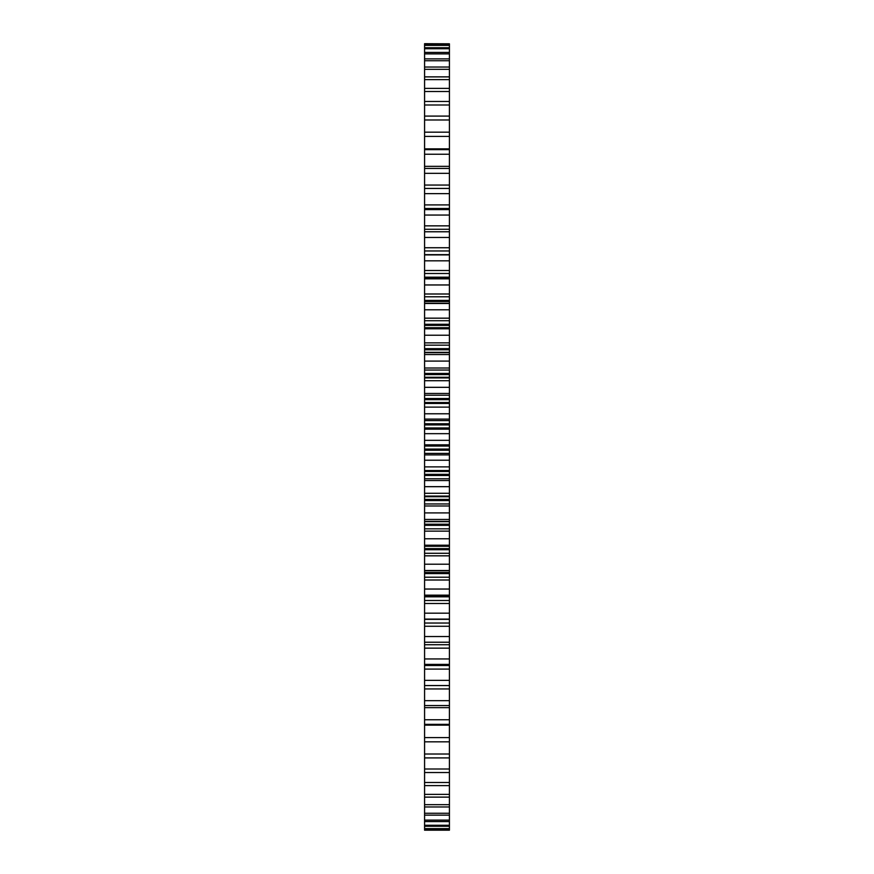 <?xml version="1.0" encoding="UTF-8"?>
<svg xmlns="http://www.w3.org/2000/svg" width="874" height="874" viewBox="0 0 874 874"><rect width="100%" height="100%" fill="white"/><g stroke="black" fill="none" stroke-linecap="round" stroke-linejoin="round"><path stroke-width="1.31" d="M449.422 423.77L424.578 423.77L424.578 413.773L449.422 413.773L449.422 427.954L424.578 427.954L424.578 424.917L449.422 424.917M449.422 387.324L449.422 398.522L424.578 398.522L424.578 387.324L449.422 387.324L449.422 380.714L424.578 380.714L424.578 387.324M449.422 440.332L449.422 449.083L424.578 449.083L424.578 440.332L449.422 440.332L449.422 433.668L424.578 433.668L424.578 440.332M449.422 450.23L449.422 453.398L424.578 453.398L424.578 450.23L449.422 450.23L449.422 449.083M449.422 361.093L449.422 373.449L424.578 373.449L424.578 361.093L449.422 361.093L449.422 354.571L424.578 354.571L424.578 361.093M449.422 475.478L449.422 478.766L424.578 478.766L424.578 475.478L449.422 475.478L449.422 474.331L424.578 474.331L424.578 475.478M449.422 335.212L449.422 348.66L424.578 348.66L424.578 335.212L449.422 335.212L449.422 328.788L424.578 328.788L424.578 335.212M449.422 500.551L449.422 503.948L424.578 503.948L424.578 500.551L449.422 500.551L449.422 499.415L424.578 499.415L424.578 500.551M449.422 309.8L449.422 324.287L424.578 324.287L424.578 309.8L449.422 309.8L449.422 303.507L424.578 303.507L424.578 309.8M449.422 525.34L449.422 528.825L424.578 528.825L424.578 525.34L449.422 525.34L449.422 524.214L424.578 524.214L424.578 525.34M449.422 284.957L449.422 300.416L424.578 300.416L424.578 284.957L449.422 284.957L449.422 278.839L424.578 278.839L424.578 284.957M449.422 549.713L449.422 553.286L424.578 553.286L424.578 549.713L449.422 549.713L449.422 548.621L424.578 548.621L424.578 549.713M449.422 260.823L449.422 277.178L424.578 277.178L424.578 260.823L449.422 260.823L449.422 254.662L424.578 254.662L424.578 237.477L449.422 237.477L449.422 231.774L424.578 231.774L424.578 215.059L449.422 215.059L449.422 209.585L424.578 209.585L424.578 215.059M449.422 573.584L449.422 577.211L424.578 577.211L424.578 573.584L449.422 573.584L449.422 572.514L424.578 572.514L424.578 573.584M449.422 237.477L449.422 254.662M449.422 596.822L449.422 600.504L424.578 600.504L424.578 596.822L449.422 596.822L449.422 595.784L424.578 595.784L424.578 596.822M449.422 215.059L449.422 231.774M449.422 619.338L449.422 623.042L424.578 623.042L424.578 619.338L449.422 619.338L449.422 613.177L424.578 613.177L424.578 619.338M449.422 642.226L449.422 644.739L424.578 644.739L424.578 642.226L449.422 642.226L449.422 636.523L424.578 636.523L424.578 642.226M449.422 665.485L424.578 665.485L424.578 664.415L449.422 664.415L449.422 680.365L424.578 680.365L424.578 685.555L449.422 685.555L449.422 680.365M449.422 427.954L449.422 433.668M449.422 453.398L449.422 460.227L424.578 460.227L424.578 466.88L449.422 466.88L449.422 460.227M449.422 466.88L449.422 474.331M449.422 478.766L449.422 486.676L424.578 486.676L424.578 493.286L449.422 493.286L449.422 486.676M449.422 493.286L449.422 499.415M449.422 503.948L449.422 512.907L424.578 512.907L424.578 519.429L449.422 519.429L449.422 512.907M449.422 519.429L449.422 524.214M449.422 528.825L449.422 538.788L424.578 538.788L424.578 545.212L449.422 545.212L449.422 538.788M449.422 545.212L449.422 546.272L424.578 546.239L424.578 545.212M424.578 548.621L424.578 546.283L449.422 546.283L449.422 548.621M449.422 553.286L449.422 564.2L424.578 564.2L424.578 570.493L449.422 570.493L449.422 564.2M424.578 572.514L424.578 570.722L449.422 570.722L449.422 572.514M449.422 577.211L449.422 589.043L424.578 589.043L424.578 595.161L449.422 595.161L449.422 589.043M449.422 595.161L449.422 595.784M449.422 600.504L449.422 613.177M449.422 623.042L449.422 636.523M449.422 644.739L449.422 658.941L424.578 658.941L424.578 664.415M449.422 664.415L449.422 658.941M449.422 685.183L449.422 700.664L424.578 700.664L424.578 705.569L449.422 705.569L449.422 700.664M449.422 705.569L449.422 719.761L424.578 719.761L424.578 724.36L449.422 724.36L449.422 719.761M449.422 724.36L449.422 737.58L424.578 737.58L424.578 741.829L449.422 741.829L449.422 737.58M449.422 741.305L449.422 754.022L424.578 754.022L424.578 757.911L449.422 757.911L449.422 754.022M449.422 757.911L449.422 769.011L424.578 769.011L424.578 772.529L449.422 772.529L449.422 769.011M449.422 772.529L449.422 782.492L424.578 782.492L424.578 785.628L449.422 785.628L449.422 782.492M449.422 785.628L449.422 794.39L424.578 794.39L424.578 797.121L449.422 797.121L449.422 794.39M449.422 797.121L449.422 804.659L424.578 804.659L424.578 806.975L449.422 806.975L449.422 804.659M449.422 806.975L449.422 813.257L424.578 813.257L424.578 815.136L449.422 815.136L449.422 813.257M449.422 815.136L449.422 820.129L424.578 820.129L424.578 821.582L449.422 821.582L449.422 820.129M449.422 821.582L449.422 825.264L424.578 825.264L424.578 826.269L449.422 826.269L449.422 825.264M449.422 826.269L449.422 828.618L424.578 828.618L424.578 829.175L449.422 829.175L449.422 828.618M449.422 829.175L449.422 830.191L424.578 830.191L449.422 830.191M449.422 43.809L424.578 43.7L449.422 43.809L449.422 44.825L424.578 44.825L424.578 45.382L449.422 45.382L449.422 44.825M449.422 45.382L449.422 47.731L424.578 47.731L424.578 48.736L449.422 48.736L449.422 47.731M449.422 48.736L449.422 52.418L424.578 52.418L424.578 53.871L449.422 53.871L449.422 52.418M449.422 53.871L449.422 58.864L424.578 58.864L424.578 60.743L449.422 60.743L449.422 58.864M449.422 60.743L449.422 67.025L424.578 67.025L424.578 69.341L449.422 69.341L449.422 67.025M449.422 69.341L449.422 76.879L424.578 76.879L424.578 79.61L449.422 79.61L449.422 76.879M449.422 79.61L449.422 88.372L424.578 88.372L424.578 91.508L449.422 91.508L449.422 88.372M449.422 91.508L449.422 101.471L424.578 101.471L424.578 104.989L449.422 104.989L449.422 101.471M449.422 104.989L449.422 116.089L424.578 116.089L424.578 119.978L449.422 119.978L449.422 116.089M449.422 119.978L449.422 132.695M449.422 136.42L449.422 132.171L424.578 132.171L424.578 136.42L449.422 136.42L449.422 149.64L424.578 149.64L424.578 154.239L449.422 154.239L449.422 149.64M449.422 154.239L449.422 168.431L424.578 168.431L424.578 173.336L449.422 173.336L449.422 168.431M449.422 173.336L449.422 188.817M449.422 193.635L449.422 188.445L424.578 188.445L424.578 193.635L449.422 193.635L449.422 209.585M424.578 278.839L424.578 278.216L449.422 278.216L449.422 277.178M449.422 278.216L449.422 278.839M449.422 301.486L449.422 303.278L424.578 303.278L424.578 301.486L449.422 301.486L449.422 300.416M449.422 325.379L449.422 327.717L424.578 327.717L424.578 325.379L449.422 325.379L449.422 324.287M424.578 328.788L424.578 327.761L449.422 327.761L449.422 328.788M424.578 354.571L424.578 349.786L449.422 349.786L449.422 348.66M449.422 349.786L449.422 354.571M424.578 380.714L424.578 374.585L449.422 374.585L449.422 373.449M449.422 374.585L449.422 380.714M449.422 399.669L449.422 407.12L424.578 407.12L424.578 399.669L449.422 399.669L449.422 398.522M449.422 407.12L449.422 413.773M424.578 423.77L424.578 424.917M424.578 407.12L424.578 413.773M424.578 398.522L424.578 399.669M424.578 373.449L424.578 374.585M424.578 348.66L424.578 349.786M424.578 324.287L424.578 325.379M424.578 300.416L424.578 301.486M424.578 277.178L424.578 278.216M424.578 254.662L424.578 260.823M424.578 231.774L424.578 237.477M424.578 209.585L424.578 193.635M424.578 188.817L424.578 173.336M424.578 168.431L424.578 154.239M424.578 149.64L424.578 136.42M424.578 132.695L424.578 119.978M424.578 116.089L424.578 104.989M424.578 101.471L424.578 91.508M424.578 88.372L424.578 79.61M424.578 76.879L424.578 69.341M424.578 67.025L424.578 60.743M424.578 58.864L424.578 53.871M424.578 52.418L424.578 48.736M424.578 47.731L424.578 45.382M424.578 44.825L424.578 43.809M424.578 830.191L424.578 829.175M424.578 828.618L424.578 826.269M424.578 825.264L424.578 821.582M424.578 820.129L424.578 815.136M424.578 813.257L424.578 806.975M424.578 804.659L424.578 797.121M424.578 794.39L424.578 785.628M424.578 782.492L424.578 772.529M424.578 769.011L424.578 757.911M424.578 754.022L424.578 741.305M424.578 737.58L424.578 724.36M424.578 719.761L424.578 705.569M424.578 700.664L424.578 685.183M424.578 680.365L424.578 665.485M424.578 658.941L424.578 644.739M424.578 636.523L424.578 623.042M424.578 613.177L424.578 600.504M424.578 595.784L424.578 595.161M424.578 589.043L424.578 577.211M424.578 564.2L424.578 553.286M424.578 538.788L424.578 528.825M424.578 524.214L424.578 519.429M424.578 512.907L424.578 503.948M424.578 499.415L424.578 493.286M424.578 486.676L424.578 478.766M424.578 474.331L424.578 466.88M424.578 460.227L424.578 453.398M424.578 449.083L424.578 450.23M424.578 433.668L424.578 427.954M449.422 420.602L424.578 420.602M424.578 402.543L449.422 402.543M424.578 395.234L449.422 395.234M449.422 446.046L424.578 446.046M424.578 377.295L449.422 377.295M424.578 370.052L449.422 370.052M449.422 471.457L424.578 471.457M424.578 352.32L449.422 352.32M424.578 345.175L449.422 345.175M449.422 496.705L424.578 496.705M424.578 320.714L449.422 320.714M449.422 521.68L424.578 521.68M424.578 296.789L449.422 296.789M424.578 273.496L449.422 273.496M449.422 254.891L424.578 254.891M424.578 250.958L449.422 250.958M424.578 229.261L449.422 229.261M424.578 619.109L449.422 619.109M424.578 208.515L449.422 208.515M449.422 419.105L424.578 419.105M424.578 403.46L449.422 403.46M449.422 429.156L424.578 429.156M424.578 393.464L449.422 393.464M449.422 444.844L424.578 444.844M424.578 377.918L449.422 377.918M449.422 454.895L424.578 454.895M424.578 368.009L449.422 368.009M449.422 470.54L424.578 470.54M424.578 352.648L449.422 352.648M449.422 480.536L424.578 480.536M424.578 342.87L449.422 342.87M449.422 496.082L424.578 496.082M449.422 505.991L424.578 505.991M424.578 318.169L449.422 318.169M449.422 521.352L424.578 521.352M449.422 531.13L424.578 531.13M424.578 294.003L449.422 294.003M449.422 555.831L424.578 555.831M424.578 270.492L449.422 270.492M449.422 579.997L424.578 579.997M424.578 247.735L449.422 247.735M449.422 603.508L424.578 603.508M424.578 225.853L449.422 225.853M449.422 626.265L424.578 626.265M424.578 204.92L449.422 204.92M449.422 648.147L424.578 648.147M424.578 185.059L449.422 185.059M449.422 669.08L424.578 669.08M424.578 166.344L449.422 166.344M449.422 688.941L424.578 688.941M424.578 148.864L449.422 148.864M449.422 707.656L424.578 707.656M449.422 725.136L424.578 725.136"/></g></svg>
